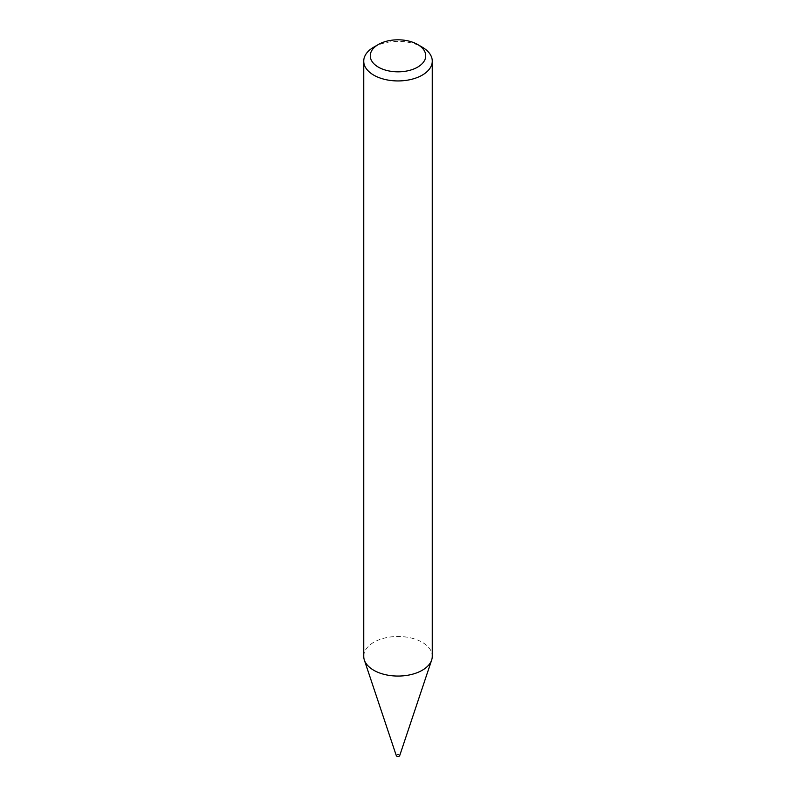 <?xml version="1.0" encoding="UTF-8"?>
<svg xmlns="http://www.w3.org/2000/svg" width="796" height="796" viewBox="0 0 796 796"><rect width="100%" height="100%" fill="white"/><g stroke="black" fill="none" stroke-linecap="round" stroke-linejoin="round"><path stroke-width="0.6" stroke-dasharray="3.98 2.98" d="M396.318 755.693A1.711 0.985 180 0 1 397.194 754.628A1.711 0.985 180 0 1 399.214 754.797A1.711 0.985 180 0 1 399.682 755.693M363.722 656.272A34.278 19.791 180 0 1 384.886 637.994A34.278 19.791 180 0 1 422.238 642.282A34.278 19.791 180 0 1 432.278 656.272M373.762 47.163A34.278 19.791 180 0 1 422.238 47.153"/><path stroke-width="1.19" d="M432.278 61.153L432.278 656.272A34.278 19.791 180 0 1 431.661 660.023L399.682 755.693A1.711 0.985 180 0 1 398.498 756.449A1.711 0.985 180 0 1 396.786 756.2A1.711 0.985 180 0 1 396.318 755.693L364.339 660.023A34.278 19.791 180 0 1 363.722 656.272L363.722 61.153A34.278 19.791 180 0 1 373.762 47.163L378.379 44.496A27.751 16.02 0 0 0 378.379 67.143A27.751 16.02 0 0 0 417.621 67.143A27.751 16.02 0 0 0 417.621 44.496L422.238 47.153A34.278 19.791 180 0 1 422.238 47.163A34.278 19.791 180 0 1 432.278 61.153A34.278 19.791 180 0 1 411.114 79.431A34.278 19.791 180 0 1 373.762 75.142A34.278 19.791 180 0 1 363.722 61.153M431.661 660.023A34.278 19.791 180 0 1 408.04 675.197A34.278 19.791 180 0 1 373.762 670.262A34.278 19.791 180 0 1 364.339 660.023M422.238 47.163L417.621 44.496A27.751 16.02 0 0 0 378.379 44.496"/></g></svg>
